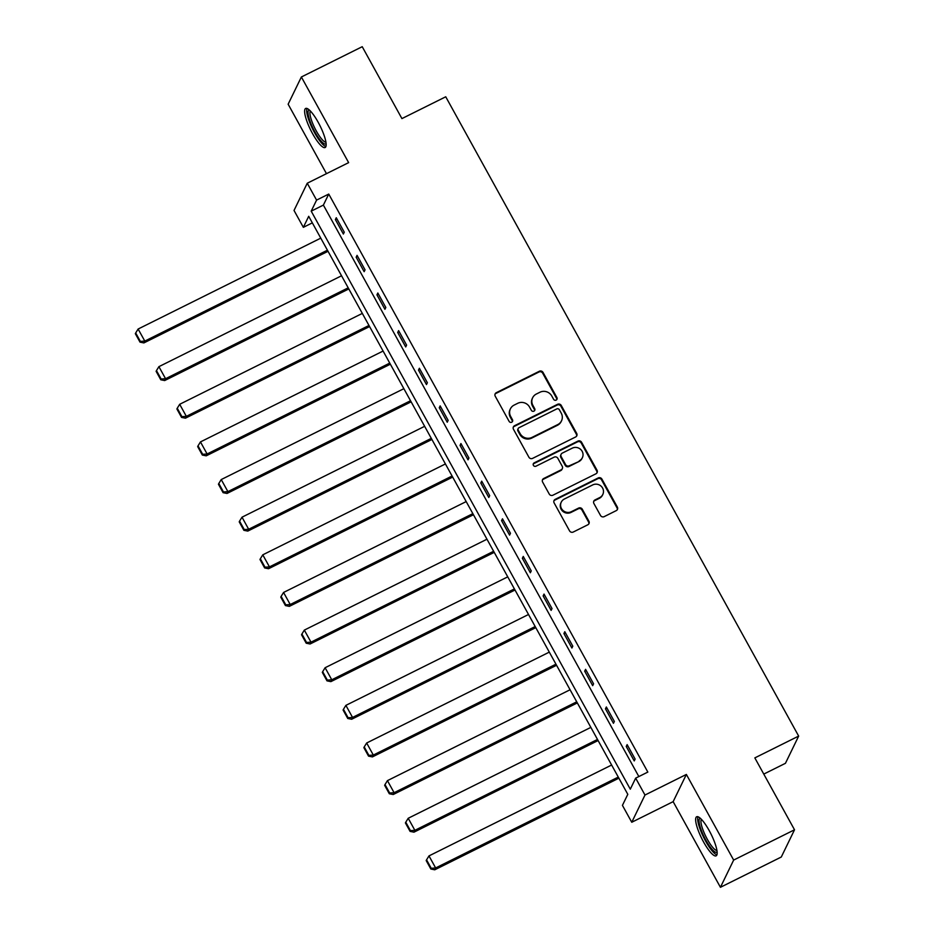 <?xml version="1.0" encoding="UTF-8"?>
<svg xmlns="http://www.w3.org/2000/svg" width="934" height="934" viewBox="0 0 934 934"><rect width="100%" height="100%" fill="white"/><g stroke="black" fill="none" stroke-linecap="round" stroke-linejoin="round"><path stroke-width="1.4" d="M556.162 400.091A1.926 1.833 25.9 0 0 556.921 397.604L543.039 372.444A2.744 2.627 25.9 0 0 539.338 371.265L496.316 392.677A2.744 2.627 25.9 0 0 495.242 396.226L509.123 421.386A1.926 1.833 25.9 0 0 512.533 421.397A1.926 1.833 25.9 0 0 512.474 419.728L510.676 416.471A8.791 8.406 25.9 0 1 514.144 405.087L517.728 403.301A8.791 8.406 25.9 0 1 529.555 407.072L531.353 410.33A1.926 1.833 25.9 0 0 534.75 410.341A1.926 1.833 25.9 0 0 534.703 408.66L532.905 405.403A8.791 8.406 25.9 0 1 536.361 394.02L539.945 392.245A8.791 8.406 25.9 0 1 551.784 396.016L553.582 399.273A1.926 1.833 25.9 0 0 556.162 400.091M556.757 399.624A1.926 1.833 25.9 0 0 556.571 398.339L542.677 373.18A2.744 2.627 25.9 0 0 538.976 372.001L495.966 393.412A2.744 2.627 25.9 0 0 495.008 394.218M512.311 421.748A1.926 1.833 25.9 0 0 512.112 420.463L510.314 417.206L510.676 416.471M534.528 410.68A1.926 1.833 25.9 0 0 534.341 409.396L532.543 406.15L532.905 405.403M709.186 830.559A21.821 5.137 -116.5 0 0 696.671 816.76A21.821 5.137 -116.5 0 0 703.606 842.036A21.821 5.137 -116.5 0 0 716.121 855.836A21.821 5.137 -116.5 0 0 709.186 830.559M318.179 122.261A21.821 5.137 -116.5 0 0 305.675 108.449A21.821 5.137 -116.5 0 0 312.61 133.737A21.821 5.137 -116.5 0 0 325.114 147.537A21.821 5.137 -116.5 0 0 318.179 122.261M600.504 515.451A2.744 2.627 25.9 0 0 604.193 516.63L616.265 510.618A2.744 2.627 25.9 0 0 617.351 507.069L601.928 479.119A2.744 2.627 25.9 0 0 598.227 477.939L555.205 499.351A2.744 2.627 25.9 0 0 554.131 502.912L569.553 530.851A2.744 2.627 25.9 0 0 573.254 532.03L587.825 524.78A2.744 2.627 25.9 0 0 588.91 521.219L582.314 509.263A2.744 2.627 25.9 0 0 578.613 508.084L571.386 511.68A7.344 7.028 25.9 0 1 561.276 502.13A7.344 7.028 25.9 0 1 564.393 499.013L592.705 484.921A7.344 7.028 25.9 0 1 602.815 494.46A7.344 7.028 25.9 0 1 599.698 497.588L594.981 499.935A2.744 2.627 25.9 0 0 593.896 503.496L600.504 515.451M635.669 778.139L644.985 795.032L631.758 822.259L622.429 805.365L627.8 794.332L308.71 216.303L303.352 227.336L294.023 210.454L307.251 183.227L316.579 200.109L311.209 211.154L630.298 789.183L635.669 778.139L647.834 772.079L328.745 194.062L316.579 200.109M307.251 183.227L348.639 162.633L301.367 76.985L362.229 46.7L401.924 118.595L445.74 96.786L798.663 736.085L754.835 757.894L794.519 829.789L733.657 860.074L686.373 774.438L644.985 795.032M575.613 436.984A2.744 2.627 25.9 0 0 576.698 433.423L561.264 405.473A2.744 2.627 25.9 0 0 557.575 404.305L514.552 425.706A2.744 2.627 25.9 0 0 513.478 429.266L528.901 457.205A2.744 2.627 25.9 0 0 532.59 458.384L575.613 436.984M581.602 442.296L597.024 470.246A2.744 2.627 25.9 0 1 595.939 473.795L552.916 495.207A2.744 2.627 25.9 0 1 549.227 494.028L542.619 482.072A2.744 2.627 25.9 0 1 543.705 478.512L561.147 469.825A2.744 2.627 25.9 0 0 562.233 466.276L557.855 458.337A2.744 2.627 25.9 0 0 554.154 457.158L535.999 466.194A1.926 1.833 25.9 0 1 533.349 463.696A1.926 1.833 25.9 0 1 534.166 462.879L577.901 441.117A2.744 2.627 25.9 0 1 581.602 442.296L581.24 443.031L596.663 470.981L597.024 470.246M794.519 829.789L781.291 857.015L720.429 887.3L733.657 860.074M301.367 76.985L288.139 104.211L326.48 173.666M763.779 774.088L785.436 763.311L798.663 736.085M328.745 194.062L323.386 205.095L638.844 776.551M335.388 219.56L343.373 234.037L344.272 232.204L336.275 217.727L335.388 219.56L336.882 218.825M356.158 257.2L364.155 271.677L365.042 269.833L357.057 255.356L356.158 257.2L357.652 256.453M376.939 294.829L384.925 309.306L385.824 307.473L377.826 292.996L376.939 294.829L378.433 294.093M397.709 332.469L405.706 346.946L406.594 345.101L398.608 330.624L397.709 332.469L399.203 331.722M418.49 370.097L426.476 384.574L427.375 382.742L419.378 368.265L418.49 370.097L419.985 369.362M439.26 407.738L447.246 422.215L448.145 420.37L440.159 405.893L439.26 407.738L440.755 406.99M460.042 445.378L468.027 459.843L468.926 458.01L460.929 443.533L460.042 445.378L461.536 444.631M480.812 483.006L488.797 497.483L489.696 495.639L481.711 481.162L480.812 483.006L482.306 482.259M501.581 520.647L509.579 535.112L510.466 533.279L502.48 518.802L501.581 520.647L503.087 519.899M522.363 558.275L530.349 572.752L531.248 570.908L523.262 556.431L522.363 558.275L523.857 557.528M543.133 595.915L551.13 610.381L552.017 608.548L544.032 594.071L543.133 595.915L544.639 595.168M563.914 633.544L571.9 648.021L572.799 646.176L564.801 631.699L563.914 633.544L565.409 632.797M584.684 671.184L592.681 685.649L593.569 683.816L585.583 669.339L584.684 671.184L586.19 670.437M605.466 708.813L613.451 723.29L614.35 721.445L606.353 706.98L605.466 708.813L606.96 708.065M626.235 746.453L634.233 760.918L635.12 759.085L627.134 744.608L626.235 746.453L627.741 745.706M686.373 774.438L673.145 801.652L720.429 887.3M673.145 801.652L631.758 822.259M312.33 222.864L303.352 227.336M323.386 205.095L311.209 211.154M532.649 397.767L532.287 398.503A8.791 8.406 25.9 0 0 532.543 406.15M510.419 408.823L510.057 409.559A8.791 8.406 25.9 0 0 510.314 417.206M576.57 436.166A2.744 2.627 25.9 0 0 576.336 434.158L560.914 406.22A2.744 2.627 25.9 0 0 557.213 405.041L514.202 426.441A2.744 2.627 25.9 0 0 513.245 427.258M559.361 409.746A1.926 1.833 25.9 0 0 556.769 408.929L519.012 427.714A1.926 1.833 25.9 0 0 518.253 430.2L520.156 433.633A8.791 8.406 25.9 0 0 531.983 437.404L557.796 424.561A8.791 8.406 25.9 0 0 561.252 413.178L559.361 409.746M518.195 428.531L517.845 429.266A1.926 1.833 25.9 0 0 517.903 430.936L518.253 430.2M561.521 420.825L561.159 421.561A8.791 8.406 25.9 0 1 557.435 425.297L531.621 438.139A8.791 8.406 25.9 0 1 519.794 434.368L517.903 430.936M596.896 472.989A2.744 2.627 25.9 0 0 596.663 470.981M562.315 468.658L561.953 469.393A2.744 2.627 25.9 0 1 560.797 470.561L543.354 479.247A2.744 2.627 25.9 0 0 542.397 480.064M581.24 443.031A2.744 2.627 25.9 0 0 577.539 441.852L533.804 463.626A1.926 1.833 25.9 0 0 533.221 464.093M579.255 460.824A7.344 7.028 25.9 0 0 580.738 449.488A7.344 7.028 25.9 0 0 572.262 448.157L562.28 453.118A2.744 2.627 25.9 0 0 561.206 456.679L565.584 464.607A2.744 2.627 25.9 0 0 569.273 465.786L578.893 461.559A7.344 7.028 25.9 0 0 582.01 458.431L582.372 457.695M561.124 454.286L560.762 455.021A2.744 2.627 25.9 0 0 560.844 457.415L561.206 456.679M578.893 461.559L568.923 466.521A2.744 2.627 25.9 0 1 565.222 465.342L560.844 457.415M602.815 494.46L602.453 495.195A7.344 7.028 25.9 0 1 599.348 498.324L594.619 500.671A2.744 2.627 25.9 0 0 593.674 501.488M561.276 502.13L560.925 502.866A7.344 7.028 25.9 0 0 571.024 512.416L571.386 511.68M588.782 523.962A2.744 2.627 25.9 0 0 588.548 521.954L581.952 509.999A2.744 2.627 25.9 0 0 578.251 508.82L571.024 512.416M617.222 509.812A2.744 2.627 25.9 0 0 616.989 507.804L601.566 479.854A2.744 2.627 25.9 0 0 597.865 478.675L554.854 500.087A2.744 2.627 25.9 0 0 553.897 500.904M327.425 250.207L144.793 341.085L138.127 329.025L320.771 238.147M140.357 341.4L135.699 332.959L135.337 333.695L140.007 342.136L140.357 341.4L144.793 341.085L143.894 342.918L328.032 251.293M138.127 329.025L135.699 332.959M140.007 342.136L143.894 342.918M326.106 143.661A18.89 4.448 63.5 0 1 316.953 135.442A18.89 4.448 63.5 0 1 308.348 115.407A18.89 4.448 63.5 0 1 309.352 110.002M310.427 111.041A17.489 4.11 -116.5 0 0 310.228 115.664A17.489 4.11 -116.5 0 0 317.327 132.78A17.489 4.11 -116.5 0 0 325.919 142.178M306.971 108.449A21.68 5.102 -116.5 0 0 307.017 113.679A21.68 5.102 -116.5 0 0 315.33 134.064A21.68 5.102 -116.5 0 0 325.908 146.51M717.102 851.96A18.89 4.448 63.5 0 1 705.929 840.296A18.89 4.448 63.5 0 1 700.36 818.301M701.422 819.34A17.489 4.11 -116.5 0 0 707.33 839.316A17.489 4.11 -116.5 0 0 716.927 850.477M697.967 816.748A21.68 5.102 -116.5 0 0 705.579 841.032A21.68 5.102 -116.5 0 0 716.903 854.808M348.195 287.835L165.563 378.714L158.908 366.653L341.54 275.775M161.138 379.029L156.468 370.588L156.118 371.323L160.776 379.776L161.138 379.029L165.563 378.714L164.676 380.558L348.802 288.933M158.908 366.653L156.468 370.588M160.776 379.776L164.676 380.558M368.977 325.476L186.345 416.354L179.678 404.294L362.31 313.415M181.908 416.669L177.25 408.228L176.888 408.964L181.558 417.405L181.908 416.669L186.345 416.354L185.446 418.187L369.584 326.561M179.678 404.294L177.25 408.228M181.558 417.405L185.446 418.187M389.747 363.104L207.114 453.982L200.46 441.922L383.092 351.044M202.69 454.309L198.02 445.857L197.669 446.592L202.328 455.045L202.69 454.309L207.114 453.982L206.227 455.827L390.354 364.202M200.46 441.922L198.02 445.857M202.328 455.045L206.227 455.827M410.528 400.744L227.896 491.623L221.23 479.562L403.862 388.684M223.459 491.938L218.801 483.497L218.439 484.232L223.098 492.673L223.459 491.938L227.896 491.623L226.997 493.456L411.135 401.83M221.23 479.562L218.801 483.497M223.098 492.673L226.997 493.456M431.298 438.373L248.666 529.251L242.011 517.191L424.643 426.313M244.241 529.578L239.571 521.125L239.221 521.861L243.879 530.314L244.241 529.578L248.666 529.251L247.779 531.096L431.905 439.47M242.011 517.191L239.571 521.125M243.879 530.314L247.779 531.096M452.079 476.013L269.447 566.891L262.781 554.831L445.413 463.953M265.011 567.207L260.353 558.765L259.991 559.501L264.649 567.942L265.011 567.207L269.447 566.891L268.548 568.724L452.675 477.099M262.781 554.831L260.353 558.765M264.649 567.942L268.548 568.724M472.849 513.642L290.217 604.52L283.562 592.46L466.194 501.581M285.792 604.847L281.122 596.394L280.772 597.13L285.43 605.582L285.792 604.847L290.217 604.52L289.33 606.364L473.456 514.739M283.562 592.46L281.122 596.394M285.43 605.582L289.33 606.364M493.631 551.282L310.999 642.16L304.332 630.1L486.964 539.222M306.562 642.475L301.904 634.034L301.542 634.77L306.2 643.211L306.562 642.475L310.999 642.16L310.1 643.993L494.226 552.368M304.332 630.1L301.904 634.034M306.2 643.211L310.1 643.993M514.4 588.91L331.768 679.789L325.114 667.728L507.746 576.85M327.332 680.115L322.674 671.663L322.323 672.398L326.982 680.851L327.332 680.115L331.768 679.789L330.881 681.633L515.008 590.008M325.114 667.728L322.674 671.663M326.982 680.851L330.881 681.633M535.182 626.551L352.55 717.429L345.884 705.368L528.516 614.49M348.113 717.744L343.455 709.303L343.093 710.038L347.752 718.479L348.113 717.744L352.55 717.429L351.651 719.262L535.777 627.648M345.884 705.368L343.455 709.303M347.752 718.479L351.651 719.262M555.952 664.179L373.32 755.057L366.665 742.997L549.297 652.119M368.883 755.384L364.225 746.931L363.875 747.667L368.533 756.12L368.883 755.384L373.32 755.057L372.421 756.902L556.559 665.277M366.665 742.997L364.225 746.931M368.533 756.12L372.421 756.902M576.733 701.819L394.101 792.697L387.435 780.637L570.067 689.759M389.665 793.013L385.006 784.572L384.645 785.307L389.303 793.748L389.665 793.013L394.101 792.697L393.202 794.53L577.329 702.917M387.435 780.637L385.006 784.572M389.303 793.748L393.202 794.53M597.503 739.448L414.871 830.326L408.216 818.266L590.848 727.388M410.435 830.653L405.776 822.2L405.414 822.936L410.084 831.388L410.435 830.653L414.871 830.326L413.972 832.171L598.11 740.545M408.216 818.266L405.776 822.2M410.084 831.388L413.972 832.171M618.285 777.088L435.641 867.966L428.986 855.906L611.618 765.028M431.216 868.281L426.558 859.84L426.196 860.576L430.854 869.017L431.216 868.281L435.641 867.966L434.754 869.799L618.88 778.185M428.986 855.906L426.558 859.84M430.854 869.017L434.754 869.799M556.571 398.339L556.921 397.604M512.112 420.463L512.474 419.728M534.341 409.396L534.703 408.66M495.966 393.412L496.316 392.677M538.976 372.001L539.338 371.265M542.677 373.18L543.039 372.444M514.202 426.441L514.552 425.706M557.213 405.041L557.575 404.305M560.914 406.22L561.264 405.473M576.336 434.158L576.698 433.423M519.794 434.368L520.156 433.633M531.621 438.139L531.983 437.404M557.435 425.297L557.796 424.561M543.354 479.247L543.705 478.512M560.797 470.561L561.147 469.825M533.804 463.626L534.166 462.879M577.539 441.852L577.901 441.117M565.222 465.342L565.584 464.607M568.923 466.521L569.273 465.786M594.619 500.671L594.981 499.935M599.348 498.324L599.698 497.588M578.251 508.82L578.613 508.084M581.952 509.999L582.314 509.263M588.548 521.954L588.91 521.219M554.854 500.087L555.205 499.351M597.865 478.675L598.227 477.939M601.566 479.854L601.928 479.119M616.989 507.804L617.351 507.069"/></g></svg>
